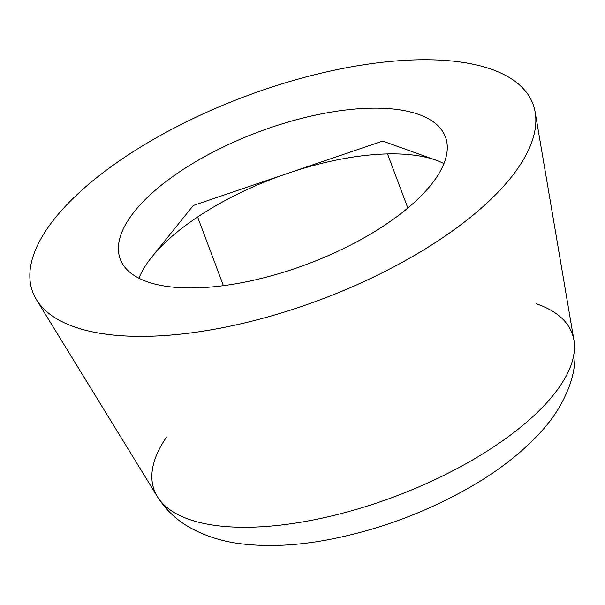 <?xml version="1.0" encoding="UTF-8"?>
<svg xmlns="http://www.w3.org/2000/svg" width="605" height="605" viewBox="0 0 605 605"><rect width="100%" height="100%" fill="white"/><g stroke="black" fill="none" stroke-linecap="round" stroke-linejoin="round"><path stroke-width="0.91" d="M443.926 163.6A173.68 70.452 -20.6 0 0 436.046 160.212A173.68 70.452 -20.6 0 0 287.98 173.272A173.68 70.452 -20.6 0 0 151.961 256.838A173.68 70.452 -20.6 0 0 138.938 278.24A173.68 70.452 159.4 0 1 151.961 256.838L193.29 205.481L287.98 173.272L382.678 141.063L436.046 160.212A173.68 70.452 159.4 0 1 443.926 163.6M146.818 281.62A173.68 70.452 -20.6 0 0 342.937 248.867A173.68 70.452 -20.6 0 0 445.416 136.949A173.68 70.452 -20.6 0 0 258.055 132.109A173.68 70.452 -20.6 0 0 120.259 259.167A173.68 70.452 -20.6 0 0 146.818 281.62A173.68 70.452 159.4 0 1 270.798 127.549A173.68 70.452 159.4 0 1 430.904 184.994A173.68 70.452 159.4 0 1 146.818 281.62M151.961 256.838A173.68 70.452 159.4 0 1 287.98 173.272A173.68 70.452 159.4 0 1 436.046 160.212L382.678 141.063L287.98 173.272L193.29 205.481L151.961 256.838M536.174 303.77A223.162 90.523 159.4 0 1 573.911 340.101A223.162 90.523 159.4 0 1 395.012 496.486A223.162 90.523 159.4 0 1 157.398 496.66A223.162 90.523 159.4 0 1 166.564 437.044M55.055 218.14A267.206 108.386 159.4 0 1 330.292 71.057A267.206 108.386 159.4 0 1 535.175 112.265A267.206 108.386 159.4 0 1 320.975 299.513A267.206 108.386 159.4 0 1 36.474 299.717A267.206 108.386 159.4 0 1 55.055 218.14A267.206 108.386 -20.6 0 0 301.366 306.523A267.206 108.386 -20.6 0 0 492.099 69.492A267.206 108.386 -20.6 0 0 55.055 218.14M157.398 496.66A223.162 90.523 -20.6 0 0 395.012 496.486A223.162 90.523 -20.6 0 0 573.911 340.101C576.21 354.946 575.03 369.315 570.364 383.215C564.17 401.153 554.203 417.541 540.462 432.378C522.153 452.358 498.974 470.463 470.924 486.685C426.351 512.246 378.942 529.897 328.689 539.645C298.424 545.385 270.39 546.905 244.586 544.197C224.047 542.178 205.382 536.393 188.601 526.834C175.874 519.445 165.475 509.387 157.398 496.66L36.474 299.717M197.616 216.991L223.427 285.666L197.616 216.991M407.846 208.037L387.51 153.927L407.846 208.037M535.175 112.265L573.911 340.101"/></g></svg>
